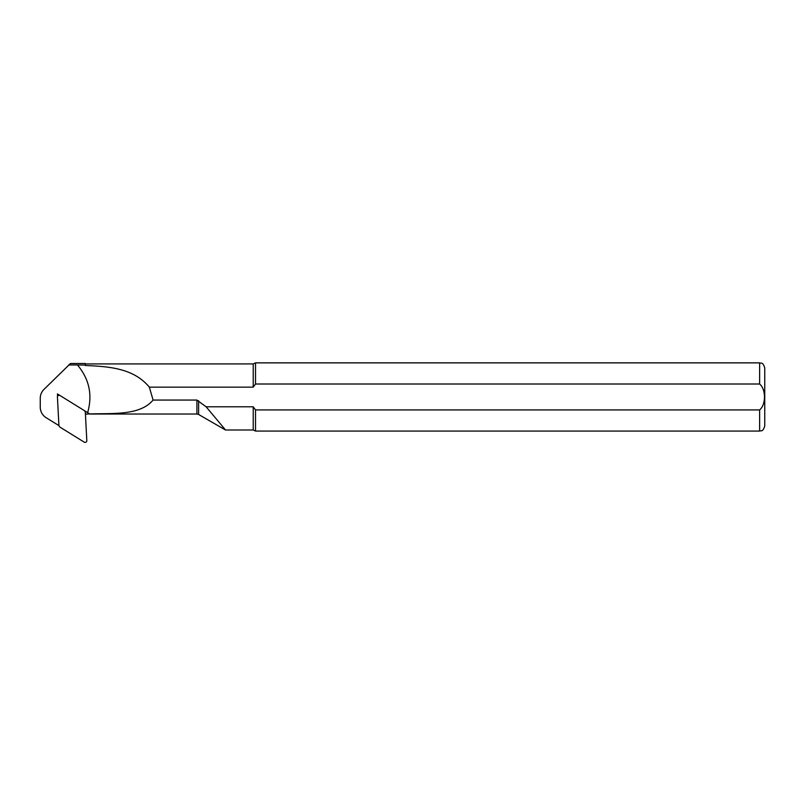 <?xml version="1.0" encoding="UTF-8"?>
<svg xmlns="http://www.w3.org/2000/svg" width="805" height="805" viewBox="0 0 805 805"><rect width="100%" height="100%" fill="white"/><g stroke="black" fill="none" stroke-linecap="round" stroke-linejoin="round"><path stroke-width="1.21" d="M58.926 425.614L46.187 417.725A12.628 12.508 0 0 1 40.25 407.119L40.25 398.264A12.628 12.508 0 0 1 43.953 389.429L70.448 363.508L85.28 363.508L85.28 365.068L77.451 364.967C89.295 379.105 92.686 394.993 87.634 412.643L89.677 413.911C114.018 413.257 140.04 415.511 153.091 400.065L196.903 400.065L206.1 406.787L253.223 406.787L253.223 430.001L255.517 431.067L759.638 431.067C761.198 430.273 762.738 432.446 764.75 425.956L764.75 396.966M89.677 413.911L85.431 414.152M85.28 365.068L85.28 365.49C109.52 366.506 133.771 368.358 149.348 387.155L153.091 400.065M149.348 387.155L253.223 387.155L255.517 384.005L759.638 384.005C766.088 389.399 766.088 404.563 759.638 409.926L255.517 409.926L253.223 406.787M85.28 363.93L253.223 363.93L253.223 387.155M224.987 429.327L206.1 406.787M759.638 431.067L759.638 409.926L255.517 409.926L255.517 431.067M253.223 363.93L255.517 362.864L759.638 362.864C761.198 363.659 762.738 361.485 764.75 367.976L764.75 425.956M255.517 362.864L255.517 384.005M57.558 396.332L57.427 393.937L59.912 395.476M84.626 410.781L87.634 412.643M68.646 364.967L77.451 364.967M58.654 395.305L57.427 393.937M58.624 394.712L59.359 395.175L58.302 395.497A1.701 1.691 180 0 0 57.427 397.066L58.926 425.634L59.711 426.962L84.203 442.136A1.701 1.691 180 0 0 86.809 440.617L85.32 412.049L84.525 410.711L60.033 395.547A1.701 1.691 180 0 0 58.302 395.497M84.807 410.932L89.103 413.589M89.828 414.022L196.903 414.022L196.903 400.065M759.638 362.864L759.638 384.005M196.903 414.022L198.604 414.474L198.604 400.739M198.604 414.474L225.491 430.001L253.223 430.001M59.349 395.164L59.962 395.497"/></g></svg>
